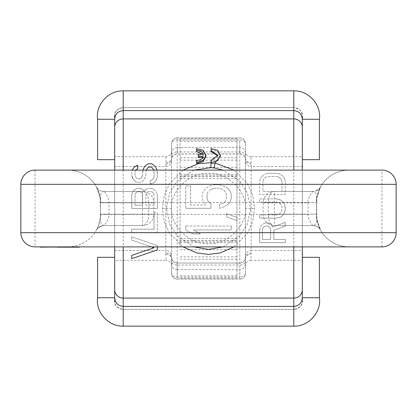 <?xml version="1.0" encoding="UTF-8"?>
<svg xmlns="http://www.w3.org/2000/svg" width="417" height="417" viewBox="0 0 417 417"><rect width="100%" height="100%" fill="white"/><g stroke="black" fill="none" stroke-linecap="round" stroke-linejoin="round"><path stroke-width="0.31" stroke-dasharray="2.08 1.56" d="M123.203 306.401L123.203 309.362C116.098 307.85 113.257 303.972 114.675 297.738L114.675 300.746C115.087 306.062 117.933 308.95 123.203 309.409L293.797 309.409C299.067 308.95 301.913 306.062 302.325 300.746L302.325 297.738C303.743 303.972 300.902 307.85 293.797 309.362L293.797 306.401M97.614 297.738L114.675 297.738L114.675 300.746M293.797 110.599L293.797 107.638L123.203 107.638C116.098 109.15 113.257 113.028 114.675 119.262L114.675 116.254C115.087 110.938 117.933 108.05 123.203 107.591L293.797 107.591C299.067 108.05 301.913 110.938 302.325 116.254L302.325 119.262L302.325 116.254M97.614 119.262L114.675 119.262L114.675 116.254M114.675 246.885L114.675 170.115M302.325 166.498L302.325 156.672L250.914 156.672L251.149 166.498L302.325 166.498L302.325 250.502L251.149 250.502L251.149 166.498A5.687 5.598 0 0 1 245.462 160.899L245.462 273.39A5.687 3.654 0 0 1 239.775 277.044L239.775 279.077L177.225 279.03A5.687 5.64 -0 0 1 171.538 273.39L171.538 143.61A5.687 5.64 0 0 1 177.225 137.97L177.225 137.923A5.687 5.687 0 0 0 171.538 143.61L171.538 155.619A5.687 3.654 180 0 1 177.225 151.965L177.225 147.446C174.249 147.613 172.393 149.15 171.653 152.059C170.918 154.968 169.062 156.505 166.086 156.672L114.675 156.672L114.675 257.32L97.614 257.32M123.203 326.162L123.203 309.362L293.797 309.362L293.797 326.162M319.386 297.738L302.325 297.738L302.325 300.746M302.325 250.502L302.325 257.32L319.386 257.32M302.325 170.115L302.325 246.885M114.675 260.328L114.675 257.32L114.675 260.328L166.086 260.328L165.851 252.952A5.687 5.598 180 0 1 171.538 258.556L171.538 155.619M302.325 257.32L302.325 260.328L302.325 257.32M245.462 256.101A5.687 5.598 -0 0 1 251.149 250.502L250.914 260.328L302.325 260.328M250.914 260.328C247.938 260.495 246.082 262.032 245.347 264.941C244.607 267.85 242.751 269.387 239.775 269.554L239.775 277.044L177.225 277.044L177.225 265.035L239.775 265.035A5.687 3.654 0 0 0 245.462 261.381M166.086 254.141A5.687 5.598 180 0 1 171.653 258.618A5.687 5.598 -0 0 0 177.225 263.091L177.225 269.554L239.775 269.554M177.225 269.554C174.249 269.387 172.393 267.85 171.653 264.941C170.918 262.032 169.062 260.495 166.086 260.328M245.462 273.39L245.462 143.61A5.687 3.654 0 0 0 239.775 139.956L239.775 279.03A5.687 5.64 180 0 0 245.462 273.39A5.687 5.687 0 0 1 239.775 279.077L177.225 279.077L177.225 277.044A5.687 3.654 180 0 1 171.538 273.39L171.538 258.556M245.462 160.899L245.462 143.61A5.687 5.64 180 0 0 239.775 137.97L177.225 137.97L177.225 279.077A5.687 5.687 0 0 1 171.538 273.39M251.149 252.952A5.687 5.598 0 0 0 245.462 258.556L245.347 264.941M171.538 258.55L171.387 257.409L171.637 258.384C172.403 261.261 174.264 262.799 177.225 263.002L239.775 263.002C242.736 262.799 244.597 261.261 245.358 258.389L245.347 258.618A5.687 5.598 180 0 1 239.775 263.091L177.225 263.002L177.225 265.035A5.687 3.654 180 0 1 171.538 261.381M245.462 258.556L245.347 258.618A5.687 5.598 -0 0 1 250.914 254.141M166.086 156.672L165.851 164.048A5.687 5.598 180 0 0 171.538 158.444L171.538 158.444M302.325 156.672L302.325 159.68L319.386 159.68M319.386 119.262L302.325 119.262C303.743 113.028 300.902 109.15 293.797 107.638L293.797 90.838M114.675 156.672L114.675 159.68L97.614 159.68M177.225 147.446L239.775 147.446L239.775 153.998L239.775 139.956L177.225 139.956L177.225 151.965L239.775 151.965A5.687 3.654 0 0 1 245.462 155.619M250.914 156.672C247.938 156.505 246.082 154.968 245.347 152.059C244.607 149.15 242.751 147.613 239.775 147.446M123.203 90.838L123.203 110.599M273.833 239.421L285.264 239.421L285.264 242.616L259.676 242.616L285.264 242.616L285.264 239.421L273.833 239.421L273.833 230.356L273.833 239.421M259.676 229.824L259.676 242.616L259.676 229.824L260.224 227.161L259.676 229.824M261.855 225.024L260.224 227.161L261.855 225.024L264.034 223.429L261.855 225.024M265.665 222.892L264.034 223.429L265.665 222.892L267.844 222.892L269.476 223.429L271.655 225.024L272.744 227.161L285.264 222.36L285.264 226.092L273.833 230.356L285.264 226.092L285.264 222.36L272.744 227.161L271.655 225.024L269.476 223.429L267.844 222.892L265.665 222.892M276.554 198.904L279.275 199.435L281.454 200.504L283.633 202.636L284.722 204.768L285.264 209.569L284.722 212.232L283.633 214.364L281.454 216.496L279.275 217.565L276.554 218.096L259.676 218.096L276.554 218.096L279.275 217.565L281.454 216.496L283.633 214.364L284.722 212.232L285.264 207.431L284.722 204.768L283.633 202.636L281.454 200.504L279.275 199.435L276.554 198.904L259.676 198.904L259.676 202.104L276.554 202.104L278.733 202.636L280.365 203.704L281.454 205.3L282.001 207.431L282.001 209.569L281.454 211.7L280.365 213.296L278.733 214.364L276.554 214.896L259.676 214.896L259.676 218.096L259.676 214.896L276.554 214.896L278.733 214.364L280.365 213.296L281.454 211.7L282.001 209.569L282.001 207.431L281.454 205.3L280.365 203.704L278.733 202.636L276.554 202.104L259.676 202.104L259.676 198.904L276.554 198.904M260.224 179.18L259.676 181.843L259.676 194.64L285.264 194.64L285.264 181.843L285.264 194.64L259.676 194.64L259.676 181.843L260.224 179.18L261.313 177.048L260.224 179.18M263.487 174.916L261.313 177.048L263.487 174.916L265.665 173.847L263.487 174.916M268.386 173.316L265.665 173.847L268.386 173.316L276.554 173.316L279.275 173.847L281.454 174.916L283.633 177.048L284.722 179.18L285.264 181.843L284.722 179.18L283.633 177.048L281.454 174.916L279.275 173.847L276.554 173.316L268.386 173.316M154.055 247.745L131.736 240.109L131.736 236.835L157.324 245.561L157.324 249.924M131.736 255.381L131.736 258.655M131.736 229.194L131.736 232.467L157.324 232.467L131.736 232.467L131.736 229.194L154.055 229.194L131.736 229.194M154.055 212.832L154.055 229.194L154.055 212.832L157.324 212.832L157.324 232.467L157.324 212.832L154.055 212.832M146.977 188.828L144.798 190.465L144.256 191.554L144.798 190.465L146.977 188.828L148.614 188.281L146.977 188.828M151.335 188.281L148.614 188.281L151.335 188.281L152.966 188.828L151.335 188.281M155.145 190.465L152.966 188.828L155.145 190.465L156.776 192.649L155.145 190.465M157.324 195.375L156.776 192.649L157.324 195.375L157.324 208.469L157.324 195.375M131.736 208.469L157.324 208.469L131.736 208.469L131.736 195.375L132.278 192.649L133.914 190.465L136.088 188.828L137.725 188.281L139.898 188.281L141.535 188.828L143.714 190.465L144.256 191.554L143.714 190.465L141.535 188.828L139.898 188.281L137.725 188.281L136.088 188.828L133.914 190.465L132.278 192.649L131.736 195.375L131.736 208.469M135.707 170.115L134.999 171.919L134.999 175.192L135.546 176.829L136.635 178.466L138.267 179.008L140.988 178.466L138.267 179.008L136.635 178.466L135.546 176.829L134.999 175.192L134.999 171.919L135.707 170.115M142.077 176.829L140.988 178.466L142.624 175.192L142.077 176.829M142.984 170.115L142.624 175.192L142.624 171.919L143.167 169.187L144.256 167.008L146.435 164.824L148.614 163.735L151.335 163.735L153.513 164.824L155.687 167.008L156.776 169.187L157.324 171.919L157.324 176.282L156.776 179.008L155.145 181.734L152.424 183.371L150.245 183.918L150.245 180.644L150.245 183.918L152.424 183.371L155.145 181.734L156.776 179.008L157.324 176.282L156.964 170.115M151.877 180.102L150.245 180.644L151.877 180.102L153.513 178.466L151.877 180.102M154.055 176.282L153.513 178.466L154.055 176.282L154.055 171.919L154.055 176.282M153.513 169.735L154.055 171.919L153.513 169.735M149.156 167.008L150.787 167.008M146.435 169.735L145.887 171.919L145.887 175.192L144.256 179.555L142.077 181.734L139.898 182.281L137.725 182.281L139.898 182.281L142.077 181.734L144.256 179.555L145.887 175.192L145.887 171.919L146.435 169.735M135.546 181.734L137.725 182.281L135.546 181.734L133.367 179.555L135.546 181.734M132.278 177.371L133.367 179.555L131.736 175.192L132.278 177.371M131.736 172.461L131.736 175.192L131.736 172.461L132.278 169.735L131.736 172.461M137.725 168.645L137.725 165.372L136.088 165.914L133.914 167.551L132.278 169.735M202.86 157.36L203.246 157.36C202.224 160.112 199.993 161.415 196.558 161.264L196.558 162.51M202.824 154.269L203.235 155.249L198.263 155.249L198.263 157.36M205.941 156.161L203.063 151.209L196.558 149.588L196.558 151.585M183.016 170.115L169.537 183.746L164.314 195.234L162.369 208.5L164.308 221.75L169.531 233.244L183.016 246.885M217.851 155.828L217.882 156.312L211.059 161.264L211.044 163.547M220.442 156.224L217.591 151.23L211.059 149.588L211.059 151.585M233.984 246.885L247.469 233.249L252.692 221.75L254.631 208.5L252.686 195.224L247.469 183.756L233.984 170.115M270.023 227.692L270.565 229.293L270.565 239.421L262.397 239.421L270.565 239.421L270.565 229.293L270.023 227.692L268.934 226.624L270.023 227.692M267.297 226.092L268.934 226.624L267.297 226.092L265.665 226.092L264.034 226.624L262.945 227.692L262.397 229.293L262.397 239.421L262.397 229.293L262.945 227.692L264.034 226.624L265.665 226.092L267.297 226.092M262.945 191.439L282.001 191.439L282.001 181.843L282.001 191.439L262.945 191.439L262.945 181.843L262.945 191.439M281.454 179.711L282.001 181.843L281.454 179.711L280.365 178.111L281.454 179.711M278.733 177.048L280.365 178.111L278.733 177.048L276.554 176.516L278.733 177.048M268.386 176.516L276.554 176.516L268.386 176.516L266.213 177.048L264.576 178.111L263.487 179.711L262.945 181.843L263.487 179.711L264.576 178.111L266.213 177.048L268.386 176.516M134.999 205.195L142.624 205.195L142.624 194.828L142.624 205.195L134.999 205.195L134.999 194.828L134.999 205.195M142.077 193.191L142.624 194.828L142.077 193.191L140.988 192.101L142.077 193.191M139.356 191.554L140.988 192.101L139.356 191.554L136.635 192.101L135.546 193.191L134.999 194.828L135.546 193.191L136.635 192.101L139.356 191.554M149.156 191.554L147.524 192.101L146.435 193.191L145.887 194.828L145.887 205.195L154.055 205.195L154.055 194.828L154.055 205.195L145.887 205.195L145.887 194.828L146.435 193.191L147.524 192.101L149.156 191.554L150.787 191.554L152.424 192.101L153.513 193.191L154.055 194.828L153.513 193.191L152.424 192.101L150.787 191.554L149.156 191.554M185.753 225.993L185.753 229.929L192.529 233.859L200.275 233.859L193.498 229.929L231.247 229.929L231.247 225.993L231.247 229.929L193.498 229.929L200.275 233.859L192.529 233.859L185.753 229.929L185.753 225.993L231.247 225.993L185.753 225.993M151.543 246.885L131.736 240.109L131.736 236.835L157.324 245.561L157.324 246.885M226.405 213.535L226.405 216.814L237.054 220.749L237.054 217.471L237.054 220.749L226.405 216.814L226.405 213.535L237.054 217.471L226.405 213.535M207.046 198.456L208.015 201.077L210.919 203.699L210.919 208.292L185.753 208.292L210.919 208.292L210.919 203.699L208.015 201.077L207.046 198.456L207.046 194.52L207.046 198.456M208.015 191.898L207.046 194.52L208.015 191.898L209.954 189.933L208.015 191.898M212.858 188.62L209.954 189.933L212.858 188.62L217.695 187.963L220.598 188.62L223.502 189.933L225.441 191.898L226.405 194.52L226.405 198.456L225.441 201.077L223.502 203.043L219.629 204.356L219.629 208.292L223.502 206.978L219.629 208.292L219.629 204.356L223.502 203.043L225.441 201.077L226.405 198.456L226.405 194.52L225.441 191.898L223.502 189.933L220.598 188.62L217.695 187.963L212.858 188.62M227.374 205.013L223.502 206.978L227.374 205.013L230.278 201.734L227.374 205.013M231.247 198.456L230.278 201.734L231.247 198.456L231.247 194.52L231.247 198.456M230.278 191.241L231.247 194.52L230.278 191.241L227.374 187.963L230.278 191.241M223.502 185.998L227.374 187.963L223.502 185.998L218.664 184.684L223.502 185.998M214.791 184.684L218.664 184.684L214.791 184.684L209.954 185.998L206.081 187.963L203.178 191.241L202.209 194.52L202.209 198.456L203.178 201.734L206.081 205.013L190.595 205.013L206.081 205.013L203.178 201.734L202.209 198.456L202.209 194.52L203.178 191.241L206.081 187.963L209.954 185.998L214.791 184.684M190.595 185.998L190.595 205.013L190.595 185.998L185.753 185.998L185.753 208.292L185.753 185.998L190.595 185.998M245.462 208.5C247.046 191.299 226.739 171.82 208.391 173.305C190.235 171.903 170 191.257 171.538 208.5C170.006 225.748 190.235 245.097 208.391 243.695C226.733 245.18 247.046 225.701 245.462 208.5L250.554 208.5L247.317 192.763L239.707 181.082L223.053 170.115M193.947 170.115L177.293 181.077L169.683 192.763L166.446 208.5L169.677 224.221L177.288 235.913L193.947 246.885M223.053 246.885L239.712 235.913L247.323 224.226L250.554 208.5L254.631 208.5M211.059 161.264L211.059 160.284M211.059 149.588L211.059 148.608M196.558 149.588L196.558 148.608M203.235 155.249L203.235 154.269M198.263 155.249L198.263 154.269M203.246 157.36L203.246 156.38M196.558 161.264L196.558 160.284M245.462 143.61A5.687 5.687 0 0 0 239.775 137.923L177.225 137.923L177.225 139.956A5.687 3.654 180 0 0 171.538 143.61M251.149 164.048A5.687 5.598 -0 0 1 245.462 158.444L245.347 158.382A5.687 5.598 180 0 0 239.775 153.909L177.225 153.909A5.687 5.598 0 0 0 171.653 158.382L171.653 152.059M171.538 158.45L171.387 159.591L171.637 158.616C172.403 155.739 174.264 154.201 177.225 153.998L239.775 153.998C242.736 154.201 244.597 155.739 245.358 158.611L245.347 152.059M245.462 158.444L245.347 158.382A5.687 5.598 0 0 0 250.914 162.859M20.85 232.665L20.85 184.335M100.461 202.652C101.102 199.545 98.793 192.055 103.984 191.439L142.494 191.439L142.494 202.813L100.461 202.652A8.528 7.787 0 0 1 100.461 202.61A8.528 7.787 0 0 1 100.461 202.532L100.461 202.813L100.461 202.532C100.857 188.969 90.208 170.808 68.049 170.115L35.064 170.115L35.064 246.885L381.936 246.885L381.936 170.115L348.951 170.115A32.411 32.411 -90 0 0 316.539 202.532C316.122 189.047 326.761 170.803 348.951 170.115A32.411 32.411 -90 0 0 316.539 202.532C315.831 198.633 319.432 188.031 320.506 186.998L316.878 197.867L316.539 214.187L316.539 202.652A8.528 7.787 180 0 0 316.539 202.61A8.528 7.787 180 0 0 316.539 202.532L316.878 219.144L320.506 230.002C319.432 228.969 315.831 218.367 316.539 214.468C316.154 228.052 326.798 246.192 348.951 246.885A32.411 32.411 0 0 1 316.539 214.468L316.539 214.348C315.898 217.46 318.207 224.951 313.016 225.561L274.506 225.561L313.016 225.561C311.661 224.81 307.115 217.163 308.012 214.348L308.012 202.813L274.506 202.813L274.506 214.187L268.22 214.187A11.374 6.286 -90 0 0 274.506 225.561L274.506 214.187L316.539 214.187L268.22 214.187L268.22 202.813L263.137 202.813L274.506 202.813L274.506 191.439A11.374 6.286 90 0 0 268.22 202.813L308.012 202.652C307.115 199.837 311.661 192.19 313.016 191.439C318.213 192.055 315.898 199.555 316.539 202.652M53.652 246.885L67.418 246.885L43.274 247.166L67.434 247.166L53.652 247.166M66.793 246.885L43.274 246.885L70.77 246.885L47.074 246.885L66.793 246.885L66.793 247.166L67.491 247.166L47.074 247.166L66.793 247.166M57.238 246.885L59.089 246.885M76.478 246.885L54.815 246.885L76.478 246.885L76.478 247.166L50.54 247.166L79.683 247.166M52.266 246.885L43.399 246.885L52.266 246.885L52.266 247.166L43.399 247.166L52.266 247.166M396.15 184.335L396.15 232.665M68.049 246.885A32.411 32.411 90 0 0 100.461 214.468C101.169 218.367 97.568 228.969 96.494 230.002C99.053 226.202 101.07 215.641 100.461 214.468L100.461 214.187L153.863 214.187L153.863 202.813L148.78 202.813L148.78 214.187A11.374 6.286 -90 0 1 142.494 225.561L142.494 202.813L153.863 202.813A11.374 11.374 0 0 0 142.494 191.439L103.984 191.439C105.339 192.19 109.885 199.837 108.988 202.652L108.988 214.348C109.885 217.163 105.339 224.81 103.984 225.561L142.494 225.561L103.984 225.561C97.729 222.814 101.628 215.193 100.461 214.348A8.528 7.787 0 0 0 100.461 214.468C100.872 227.974 90.239 246.197 68.049 246.885L348.951 246.885A32.411 32.411 0 0 1 316.539 214.468A8.528 7.787 180 0 0 316.539 214.39L316.571 215.876C317.019 220.53 316.784 219.707 318.145 224.549L320.496 229.986C319.933 228.433 316.023 225.065 313.016 225.561A8.528 8.528 -64 0 1 320.506 230.002A8.528 8.528 0 0 0 313.016 225.561A8.528 8.528 -64 0 1 320.506 230.002M100.461 170.115L348.951 170.115M274.506 191.439L313.016 191.439L274.506 191.439A11.374 11.374 0 0 0 263.137 202.813L263.137 214.187A11.374 11.374 0 0 0 274.506 225.561L313.016 225.561M100.461 214.348L100.122 197.861L96.494 186.998C97.568 188.031 101.169 198.633 100.461 202.532L100.461 214.468L308.012 214.348M103.984 225.561A8.528 8.528 0 0 0 96.494 230.002A8.528 8.528 12.8 0 1 103.984 225.561A8.528 8.528 0 0 0 96.494 230.002C97.703 227.531 100.2 226.045 103.984 225.561M142.494 225.561A11.374 11.374 0 0 0 153.863 214.187L100.461 214.187L100.461 202.813L148.78 202.813A11.374 6.286 90 0 0 142.494 191.439L103.984 191.439A8.528 8.528 116 0 1 96.494 186.998A8.528 8.528 0 0 0 103.984 191.439C100.971 191.95 97.02 188.51 96.504 187.009L98.85 192.445C100.236 197.382 99.971 196.438 100.429 201.13L100.461 202.61M316.571 201.13L316.539 202.61C316.237 195.161 320.167 187.348 320.496 187.009L320.496 187.009C319.25 189.495 316.753 190.97 313.016 191.439A8.528 8.528 0 0 0 320.506 186.998A8.528 8.528 -165.8 0 1 313.016 191.439A8.528 8.528 0 0 0 320.506 186.998M108.988 202.652L100.461 202.532A32.411 32.411 0 0 0 68.049 170.115A32.411 32.411 0 0 1 100.461 202.532L316.539 202.532C316.685 197.241 317.712 192.638 319.625 188.729L320.517 186.972C321.126 187.233 319.443 188.599 315.476 191.08M51.599 246.885L51.599 247.166M54.591 246.885L54.591 247.166M67.418 246.885L67.418 247.166L67.434 246.885M67.158 246.885L67.158 247.166M55.445 246.885L55.445 247.166M66.209 246.885L66.209 247.166L54.804 247.166L54.815 246.885L54.804 247.166L76.478 247.166M65.98 246.885L66.209 247.166M40.454 247.166L65.98 247.166M43.879 246.885L43.879 247.166M46.167 246.885L46.167 247.166M47.83 246.885L47.83 247.166M50.004 246.885L50.004 247.166M51.546 246.885L51.546 247.166M51.838 246.885L51.838 247.166M50.827 246.885L50.827 247.166M49.232 246.885L49.232 247.166M47.606 246.885L47.606 247.166M45.938 246.885L45.938 247.166M44.775 246.885L44.775 247.166M44.119 246.885L44.119 247.166M43.399 246.885L43.399 247.166M64.228 246.885L64.228 247.166M66.746 246.885L66.746 247.166M68.612 246.885L68.612 247.166M70.218 246.885L70.218 247.166M70.77 246.885L70.77 247.166M70.666 246.885L70.666 247.166M70.16 246.885L70.16 247.166M68.998 246.885L68.998 247.166M64.812 246.885L64.812 247.166M62.441 246.885L62.441 247.166M59.673 246.885L59.673 247.166M60.429 246.885L60.429 247.166M62.675 246.885L62.675 247.166M64.51 246.885L64.51 247.166M65.949 246.885L65.949 247.166M66.986 246.885L66.986 247.166M67.491 246.885L67.491 247.166M67.471 246.885L67.471 247.166M65.459 246.885L65.459 247.166M63.473 246.885L63.473 247.166M79.115 246.885L79.115 247.166M73.986 246.885L73.986 247.166M58.661 246.885L58.661 247.166M72.277 246.885L72.277 247.166M76.123 246.885L76.123 247.166L76.118 246.885M75.05 246.885L75.05 247.166M73.272 246.885L73.272 247.166M65.787 246.885L65.787 247.166M63.577 246.885L63.577 247.166M61.653 246.885L61.653 247.166M60.017 246.885L60.017 247.166M180.066 240.343L180.066 138.84L180.066 246.885L180.066 240.343L236.934 240.343L236.934 238.409L236.934 278.16L236.934 138.84L236.934 240.343M180.066 138.84L236.934 138.84M180.066 141.207L236.934 141.207M180.066 275.793L236.934 275.793M180.066 278.16L236.934 278.16M165.851 252.952L165.851 250.502A5.687 5.598 180 0 1 171.538 256.101M114.675 250.502L165.851 250.502L165.851 166.498A5.687 5.598 180 0 0 171.538 160.899M114.675 166.498L165.851 166.498L165.851 164.048M171.653 264.941L171.653 258.618M123.203 170.115L123.203 246.885M293.797 246.885L293.797 170.115M162.369 208.5L171.538 208.5M166.086 162.859A5.687 5.598 180 0 0 171.653 158.382M108.988 214.348L100.461 214.468C100.315 219.759 99.288 224.362 97.375 228.271L96.483 230.028C95.874 229.767 97.557 228.401 101.524 225.92M308.012 202.652L316.539 202.532M180.066 259.244L236.934 259.244M180.066 176.657L236.934 176.657M180.066 157.756L236.934 157.756M180.066 160.123L236.934 160.123M180.066 174.296L236.934 174.296M180.066 242.704L236.934 242.704M180.066 256.877L236.934 256.877M217.882 156.312L217.882 155.338M320.397 187.197L320.214 187.541M316.675 199.576L316.878 197.867M316.675 217.429L316.878 219.144M320.397 229.798L320.209 229.454M315.476 225.92C319.771 227.463 320.928 230.862 320.517 230.028L319.62 228.255C317.707 224.33 316.68 219.738 316.539 214.468M100.325 199.576L100.122 197.861M96.603 187.197L96.786 187.541M101.524 191.08C97.229 189.537 96.072 186.138 96.483 186.972L97.38 188.745C99.293 192.67 100.32 197.262 100.461 202.532M180.066 238.409L236.934 238.409M180.066 246.885L236.934 246.885M180.066 170.115L236.934 170.115M180.066 178.591L236.934 178.591M180.066 175.75L236.934 175.75M180.066 249.726L236.934 249.726M180.066 167.274L236.934 167.274M180.066 241.25L236.934 241.25"/><path stroke-width="0.63" d="M123.203 170.115L123.203 110.599C118.021 111.115 115.181 114.003 114.675 119.262L114.675 159.68L97.614 159.68L97.614 119.262L114.675 119.262L114.675 127.3A8.528 8.403 0 0 1 123.203 118.902L293.797 118.902L293.797 110.599C298.979 111.115 301.819 114.003 302.325 119.262L302.325 170.115M114.675 289.7A8.528 8.403 -0 0 0 123.203 298.098L123.203 306.401C118.021 305.885 115.181 302.997 114.675 297.738L114.675 246.885M114.675 170.115L114.675 127.3M114.675 297.738L114.675 257.32L97.614 257.32L97.614 297.738L114.675 297.738M319.386 297.738L302.325 297.738L302.325 257.32L319.386 257.32L319.386 297.738C321.643 311.244 309.414 326.589 293.797 326.162L123.203 326.162C107.586 326.589 95.357 311.244 97.614 297.738M123.203 326.162L123.203 306.401L293.797 306.401L293.797 246.885M293.797 326.162L293.797 306.401C298.979 305.885 301.819 302.997 302.325 297.738L302.325 289.7A8.528 8.403 180 0 1 293.797 298.098L123.203 298.098L123.203 246.885M319.386 119.262L319.386 159.68L302.325 159.68L302.325 119.262L319.386 119.262C321.643 105.756 309.414 90.411 293.797 90.838L123.203 90.838C107.586 90.411 95.357 105.756 97.614 119.262M302.325 246.885L302.325 289.7M123.203 90.838L123.203 110.599L293.797 110.599L293.797 90.838M131.736 258.655L157.324 249.924L131.736 258.655L131.736 255.381L154.055 247.745L151.543 246.885M137.725 168.645L135.546 170.282L137.725 168.645L137.725 165.372L136.088 165.914L133.914 167.551L132.205 170.115M153.513 169.735L152.424 168.098L153.513 169.735M150.787 167.008L152.424 168.098L150.787 167.008L149.156 167.008L147.524 168.098L146.341 170.115L147.524 168.098L149.156 167.008M205.941 156.312L205.941 155.338L203.131 150.282L196.558 148.608L196.558 150.605C199.978 150.433 202.203 151.652 203.235 154.269L198.263 154.269L198.263 156.38L203.246 156.38C202.224 159.132 199.998 160.436 196.558 160.284L196.558 163.495L203.126 161.629L205.941 156.161M198.263 156.38L198.263 157.36L202.86 157.36M196.558 150.605L196.558 151.585L202.824 154.269M211.054 162.666L198.32 163.709L183.016 170.115M233.984 170.115L214.958 163.042L220.442 156.312L220.442 155.338L217.632 150.282L211.059 148.608L211.059 151.585L217.851 155.828M183.016 246.885L196.902 252.957L208.505 254.401L220.103 252.957L233.984 246.885M131.736 255.381L154.055 247.745M157.324 249.924L157.324 246.885M220.442 155.338L217.632 160.639L211.059 162.51L211.059 160.284L217.882 155.338L211.059 150.605M205.941 155.338L203.131 160.639L196.558 162.51L196.558 163.495M142.984 170.115L144.256 167.008L146.435 164.824L148.614 163.735L151.335 163.735L153.513 164.824L155.687 167.008L156.964 170.115M193.947 246.885L208.5 249.413L223.053 246.885M223.053 170.115L214.333 167.983L210.809 167.65L193.947 170.115M214.333 167.983L214.958 163.042L211.044 163.547L211.059 162.51M35.064 170.115A14.214 14.214 0 0 0 20.85 184.335L396.15 184.335A14.214 14.214 0 0 0 381.936 170.115A14.214 14.214 0 0 1 396.15 184.335A14.214 14.214 0 0 0 381.936 170.115L35.064 170.115A14.214 14.214 90 0 0 20.85 184.335L20.85 232.665A14.214 14.214 0 0 0 35.064 246.885A14.214 14.214 180 0 1 20.85 232.665A14.214 14.214 0 0 0 35.064 246.885A14.214 14.214 180 0 1 20.85 232.665L396.15 232.665A14.214 14.214 -90 0 1 381.936 246.885L35.064 246.885M79.683 246.885L79.683 247.166L59.089 247.166L59.089 246.885L40.454 247.166L40.454 246.885M396.15 184.335L396.15 232.665A14.214 14.214 0 0 1 381.936 246.885A14.214 14.214 0 0 0 396.15 232.665A14.214 14.214 -90 0 1 381.936 246.885M348.951 170.115L100.461 170.115M41.366 246.885L41.366 247.166M42.096 246.885L42.096 247.166M59.089 247.166L57.238 247.166M47.835 246.885L47.835 247.166M43.274 246.885L43.274 247.166M44.035 246.885L44.035 247.166M47.074 246.885L47.074 247.166M55.669 246.885L55.669 247.166M50.54 246.885L50.54 247.166M61.94 246.885L61.94 247.166M64.364 246.885L64.364 247.166M67.069 246.885L67.069 247.166M74.554 246.885L74.554 247.166M76.832 246.885L76.832 247.166M78.401 246.885L78.401 247.166M79.543 246.885L79.543 247.166M293.797 170.115L293.797 118.902A8.528 8.403 180 0 1 302.325 127.3M210.809 167.65L211.044 163.547"/></g></svg>
